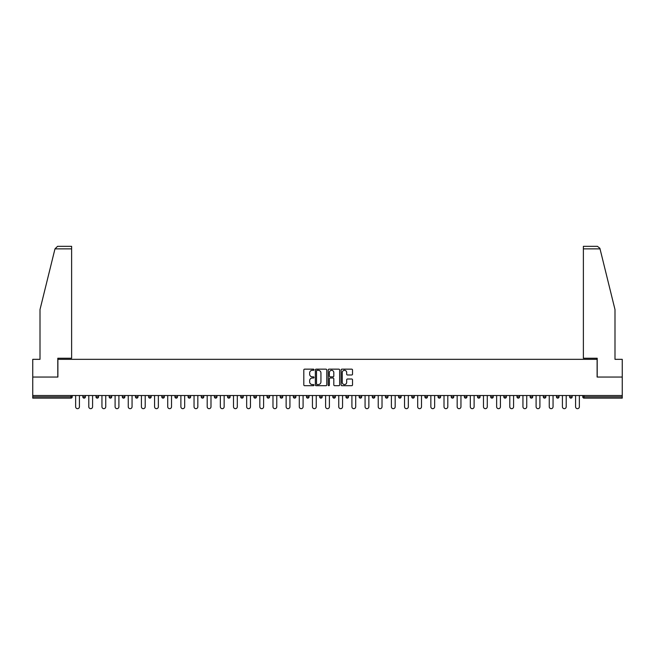 <?xml version="1.0" encoding="UTF-8"?>
<svg xmlns="http://www.w3.org/2000/svg" width="655" height="655" viewBox="0 0 655 655"><rect width="100%" height="100%" fill="white"/><g stroke="black" fill="none" stroke-linecap="round" stroke-linejoin="round"><path stroke-width="0.98" d="M314.007 369.731A0.581 0.581 0 0 0 313.426 369.15L304.632 369.15A0.827 0.827 0 0 0 303.805 369.977L303.805 384.878A0.827 0.827 0 0 0 304.632 385.705L313.426 385.705A0.581 0.581 0 0 0 314.007 385.124A0.581 0.581 0 0 0 313.426 384.542L312.288 384.542A2.653 2.653 0 0 1 309.643 381.898L309.643 380.653A2.653 2.653 0 0 1 312.288 378.009L313.426 378.009A0.581 0.581 0 0 0 314.007 377.427A0.581 0.581 0 0 0 313.426 376.846L312.288 376.846A2.653 2.653 0 0 1 309.643 374.202L309.643 372.957A2.653 2.653 0 0 1 312.288 370.304L313.426 370.304A0.581 0.581 0 0 0 314.007 369.731M351.694 374.988A0.827 0.827 0 0 0 352.521 374.152L352.521 369.977A0.827 0.827 0 0 0 351.694 369.15L341.926 369.15A0.827 0.827 0 0 0 341.099 369.977L341.099 384.878A0.827 0.827 0 0 0 341.926 385.705L351.694 385.705A0.827 0.827 0 0 0 352.521 384.878L352.521 379.826A0.827 0.827 0 0 0 351.694 378.999L347.51 378.999A0.827 0.827 0 0 0 346.683 379.826L346.683 382.332A2.211 2.211 0 0 1 344.473 384.542A2.211 2.211 0 0 1 342.254 382.332L342.254 372.523A2.211 2.211 0 0 1 344.473 370.304A2.211 2.211 0 0 1 346.683 372.523L346.683 374.152A0.827 0.827 0 0 0 347.51 374.988L351.694 374.988M54.979 248.859L57.583 246.329L71.624 246.329L71.624 248.859L54.979 248.859L40.004 309.578L40.004 359.333L32.75 359.333L32.75 377.051L57.886 377.051L57.886 359.333L597.114 359.333L597.114 377.051L622.25 377.051L622.25 395.514L32.75 395.514L32.75 396.865L70.953 396.865L70.953 395.514M32.75 377.051L32.75 395.514M326.779 369.977A0.827 0.827 0 0 0 325.944 369.15L316.177 369.15A0.827 0.827 0 0 0 315.35 369.977L315.35 384.878A0.827 0.827 0 0 0 316.177 385.705L325.944 385.705A0.827 0.827 0 0 0 326.779 384.878L326.779 369.977M329.056 369.15L338.823 369.15A0.827 0.827 0 0 1 339.65 369.977L339.65 384.878A0.827 0.827 0 0 1 338.823 385.705L334.639 385.705A0.827 0.827 0 0 1 333.813 384.878L333.813 378.836A0.827 0.827 0 0 0 332.986 378.009L330.21 378.009A0.827 0.827 0 0 0 329.383 378.836L329.383 385.124A0.581 0.581 0 0 1 328.802 385.705A0.581 0.581 0 0 1 328.221 385.124L328.221 369.977A0.827 0.827 0 0 1 329.056 369.15M72.222 395.514L72.222 396.865A1.269 1.269 0 0 1 70.953 398.134L32.75 398.134L32.75 396.865M622.25 395.514L622.25 398.134L584.047 398.134A1.269 1.269 0 0 1 582.778 396.865L582.778 395.514M82.841 396.865A1.269 1.269 0 0 0 84.11 398.134A1.269 1.269 0 0 0 85.371 396.865A1.269 1.269 0 0 1 84.11 398.134A1.269 1.269 0 0 0 85.371 396.865L85.371 395.514L85.371 396.865L82.841 396.865A1.269 1.269 0 0 0 84.11 398.134A1.269 1.269 0 0 1 82.841 396.865L82.841 395.514M70.953 398.134A1.269 1.269 0 0 0 72.222 396.865A1.269 1.269 0 0 1 70.953 398.134L70.953 396.865L72.222 396.865M95.998 395.514L95.998 396.865L95.998 395.514M98.528 395.514L98.528 396.865L98.528 395.514M109.156 396.865A1.269 1.269 0 0 0 110.425 398.134A1.269 1.269 0 0 0 111.686 396.865A1.269 1.269 0 0 1 110.425 398.134A1.269 1.269 0 0 0 111.686 396.865L111.686 395.514L111.686 396.865L109.156 396.865A1.269 1.269 0 0 0 110.425 398.134A1.269 1.269 0 0 1 109.156 396.865L109.156 395.514M122.313 395.514L122.313 396.865L122.313 395.514M124.843 395.514L124.843 396.865A1.269 1.269 0 0 1 123.582 398.134A1.269 1.269 0 0 1 122.313 396.865A1.269 1.269 0 0 0 123.582 398.134A1.269 1.269 0 0 0 124.843 396.865A1.269 1.269 0 0 1 123.582 398.134A1.269 1.269 0 0 1 122.313 396.865L124.843 396.865M135.47 396.865A1.269 1.269 0 0 0 136.731 398.134A1.269 1.269 0 0 0 138 396.865A1.269 1.269 0 0 1 136.731 398.134A1.269 1.269 0 0 0 138 396.865L138 395.514L138 396.865L135.47 396.865A1.269 1.269 0 0 0 136.731 398.134A1.269 1.269 0 0 1 135.47 396.865L135.47 395.514M151.158 395.514L151.158 396.865A1.269 1.269 0 0 1 149.889 398.134A1.269 1.269 0 0 1 148.628 396.865L148.628 395.514M163.046 398.134A1.269 1.269 0 0 0 164.315 396.865L164.315 395.514L164.315 396.865A1.269 1.269 0 0 1 163.046 398.134A1.269 1.269 0 0 1 161.785 396.865L161.785 395.514M177.472 395.514L177.472 396.865A1.269 1.269 0 0 1 176.203 398.134A1.269 1.269 0 0 1 174.942 396.865L174.942 395.514M190.621 395.514L190.621 396.865A1.269 1.269 0 0 1 189.361 398.134A1.269 1.269 0 0 1 188.091 396.865L188.091 395.514M202.518 398.134A1.269 1.269 0 0 0 203.779 396.865L203.779 395.514L203.779 396.865A1.269 1.269 0 0 1 202.518 398.134A1.269 1.269 0 0 1 201.249 396.865L201.249 395.514M216.936 395.514L216.936 396.865A1.269 1.269 0 0 1 215.675 398.134A1.269 1.269 0 0 1 214.406 396.865L214.406 395.514M227.563 395.514L227.563 396.865L227.563 395.514M230.093 395.514L230.093 396.865A1.269 1.269 0 0 1 228.824 398.134A1.269 1.269 0 0 1 227.563 396.865L230.093 396.865A1.269 1.269 0 0 1 228.824 398.134M243.251 395.514L243.251 396.865L240.721 396.865A1.269 1.269 0 0 0 241.982 398.134A1.269 1.269 0 0 1 240.721 396.865L240.721 395.514M256.408 395.514L256.408 396.865A1.269 1.269 0 0 1 255.139 398.134A1.269 1.269 0 0 1 253.878 396.865L253.878 395.514M269.565 395.514L269.565 396.865A1.269 1.269 0 0 1 268.296 398.134A1.269 1.269 0 0 1 267.035 396.865L267.035 395.514M280.184 395.514L280.184 396.865L280.184 395.514M282.714 395.514L282.714 396.865A1.269 1.269 0 0 1 281.453 398.134A1.269 1.269 0 0 1 280.184 396.865L282.714 396.865A1.269 1.269 0 0 1 281.453 398.134M294.611 398.134A1.269 1.269 0 0 0 295.872 396.865L295.872 395.514L295.872 396.865A1.269 1.269 0 0 1 294.611 398.134A1.269 1.269 0 0 1 293.342 396.865L293.342 395.514M309.029 395.514L309.029 396.865A1.269 1.269 0 0 1 307.768 398.134A1.269 1.269 0 0 1 306.499 396.865L306.499 395.514M322.186 395.514L322.186 396.865A1.269 1.269 0 0 1 320.925 398.134A1.269 1.269 0 0 1 319.656 396.865L319.656 395.514M332.814 395.514L332.814 396.865L332.814 395.514M335.344 395.514L335.344 396.865A1.269 1.269 0 0 1 334.075 398.134A1.269 1.269 0 0 1 332.814 396.865L335.344 396.865A1.269 1.269 0 0 1 334.075 398.134M345.971 395.514L345.971 396.865L345.971 395.514M348.501 395.514L348.501 396.865A1.269 1.269 0 0 1 347.232 398.134A1.269 1.269 0 0 1 345.971 396.865L348.501 396.865A1.269 1.269 0 0 1 347.232 398.134M359.128 395.514L359.128 396.865L359.128 395.514M361.658 395.514L361.658 396.865L361.658 395.514M372.286 395.514L372.286 396.865L372.286 395.514M374.816 395.514L374.816 396.865L374.816 395.514M387.965 395.514L387.965 396.865A1.269 1.269 0 0 1 386.704 398.134A1.269 1.269 0 0 1 385.435 396.865L385.435 395.514M401.122 395.514L401.122 396.865L398.592 396.865A1.269 1.269 0 0 0 399.861 398.134A1.269 1.269 0 0 1 398.592 396.865L398.592 395.514M414.279 395.514L414.279 396.865A1.269 1.269 0 0 1 413.018 398.134A1.269 1.269 0 0 1 411.749 396.865L411.749 395.514M424.907 395.514L424.907 396.865L424.907 395.514M427.437 395.514L427.437 396.865L427.437 395.514M440.594 395.514L440.594 396.865A1.269 1.269 0 0 1 439.325 398.134A1.269 1.269 0 0 1 438.064 396.865L438.064 395.514M453.751 395.514L453.751 396.865L451.221 396.865A1.269 1.269 0 0 0 452.482 398.134A1.269 1.269 0 0 1 451.221 396.865L451.221 395.514M466.909 395.514L466.909 396.865A1.269 1.269 0 0 1 465.639 398.134A1.269 1.269 0 0 1 464.379 396.865L464.379 395.514M480.058 395.514L480.058 396.865L477.528 396.865A1.269 1.269 0 0 0 478.797 398.134A1.269 1.269 0 0 1 477.528 396.865L477.528 395.514M493.215 395.514L493.215 396.865A1.269 1.269 0 0 1 491.954 398.134A1.269 1.269 0 0 1 490.685 396.865L490.685 395.514M506.372 395.514L506.372 396.865L503.842 396.865A1.269 1.269 0 0 0 505.111 398.134A1.269 1.269 0 0 1 503.842 396.865L503.842 395.514M519.53 395.514L519.53 396.865A1.269 1.269 0 0 1 518.269 398.134A1.269 1.269 0 0 1 517 396.865L517 395.514M532.687 395.514L532.687 396.865L530.157 396.865A1.269 1.269 0 0 0 531.418 398.134A1.269 1.269 0 0 1 530.157 396.865L530.157 395.514M545.844 395.514L545.844 396.865L543.314 396.865A1.269 1.269 0 0 0 544.575 398.134A1.269 1.269 0 0 1 543.314 396.865L543.314 395.514M559.002 395.514L559.002 396.865L556.472 396.865A1.269 1.269 0 0 0 557.733 398.134A1.269 1.269 0 0 1 556.472 396.865L556.472 395.514M572.159 395.514L572.159 396.865A1.269 1.269 0 0 1 570.89 398.134A1.269 1.269 0 0 1 569.629 396.865L569.629 395.514M97.267 398.134A1.269 1.269 0 0 1 95.998 396.865L98.528 396.865A1.269 1.269 0 0 1 97.267 398.134A1.269 1.269 0 0 0 98.528 396.865A1.269 1.269 0 0 1 97.267 398.134M241.982 398.134A1.269 1.269 0 0 0 243.251 396.865A1.269 1.269 0 0 1 241.982 398.134A1.269 1.269 0 0 1 240.721 396.865M360.389 398.134A1.269 1.269 0 0 1 359.128 396.865A1.269 1.269 0 0 0 360.389 398.134A1.269 1.269 0 0 0 361.658 396.865A1.269 1.269 0 0 1 360.389 398.134A1.269 1.269 0 0 1 359.128 396.865L361.658 396.865M373.546 398.134A1.269 1.269 0 0 1 372.286 396.865A1.269 1.269 0 0 0 373.546 398.134A1.269 1.269 0 0 0 374.816 396.865A1.269 1.269 0 0 1 373.546 398.134A1.269 1.269 0 0 1 372.286 396.865L374.816 396.865A1.269 1.269 0 0 1 373.546 398.134M401.122 396.865A1.269 1.269 0 0 1 399.861 398.134A1.269 1.269 0 0 0 401.122 396.865A1.269 1.269 0 0 1 399.861 398.134A1.269 1.269 0 0 1 398.592 396.865M426.176 398.134A1.269 1.269 0 0 1 424.907 396.865A1.269 1.269 0 0 0 426.176 398.134A1.269 1.269 0 0 0 427.437 396.865A1.269 1.269 0 0 1 426.176 398.134A1.269 1.269 0 0 1 424.907 396.865L427.437 396.865M452.482 398.134A1.269 1.269 0 0 0 453.751 396.865A1.269 1.269 0 0 1 452.482 398.134A1.269 1.269 0 0 1 451.221 396.865M480.058 396.865A1.269 1.269 0 0 1 478.797 398.134A1.269 1.269 0 0 0 480.058 396.865A1.269 1.269 0 0 1 478.797 398.134A1.269 1.269 0 0 1 477.528 396.865M505.111 398.134A1.269 1.269 0 0 0 506.372 396.865A1.269 1.269 0 0 1 505.111 398.134A1.269 1.269 0 0 1 503.842 396.865M518.269 398.134A1.269 1.269 0 0 0 519.53 396.865A1.269 1.269 0 0 1 518.269 398.134M531.418 398.134A1.269 1.269 0 0 0 532.687 396.865A1.269 1.269 0 0 1 531.418 398.134A1.269 1.269 0 0 1 530.157 396.865M544.575 398.134A1.269 1.269 0 0 0 545.844 396.865A1.269 1.269 0 0 1 544.575 398.134A1.269 1.269 0 0 1 543.314 396.865M557.733 398.134A1.269 1.269 0 0 0 559.002 396.865A1.269 1.269 0 0 1 557.733 398.134A1.269 1.269 0 0 1 556.472 396.865M317.094 370.304A0.581 0.581 0 0 0 316.512 370.886L316.512 383.969A0.581 0.581 0 0 0 317.094 384.542L318.289 384.542A2.653 2.653 0 0 0 320.942 381.898L320.942 372.957A2.653 2.653 0 0 0 318.289 370.304L317.094 370.304M333.813 372.564A2.211 2.211 0 0 0 331.594 370.345A2.211 2.211 0 0 0 329.383 372.564L329.383 376.019A0.827 0.827 0 0 0 330.21 376.846L332.986 376.846A0.827 0.827 0 0 0 333.813 376.019L333.813 372.564M75.636 406.771L75.636 395.514L75.636 406.771A1.899 1.899 0 0 0 77.536 408.671A1.899 1.899 0 0 0 79.427 406.771L79.427 395.514M71.624 246.329L61.505 246.329L71.624 246.329M57.796 377.051L57.796 358.244L71.624 358.244L71.624 248.859M622.25 377.051L622.25 359.333L614.996 359.333L614.996 309.578L599.874 248.253L597.417 246.329L583.376 246.329L583.376 358.244L597.204 358.244L597.204 377.051M88.793 406.771L88.793 395.514L88.793 406.771A1.899 1.899 0 0 0 90.685 408.671A1.899 1.899 0 0 0 92.584 406.771L92.584 395.514M101.951 406.771L101.951 395.514L101.951 406.771A1.899 1.899 0 0 0 103.842 408.671A1.899 1.899 0 0 0 105.742 406.771L105.742 395.514M115.1 406.771L115.1 395.514L115.1 406.771A1.899 1.899 0 0 0 116.999 408.671A1.899 1.899 0 0 0 118.899 406.771L118.899 395.514M128.257 406.771L128.257 395.514L128.257 406.771A1.899 1.899 0 0 0 130.157 408.671A1.899 1.899 0 0 0 132.056 406.771L132.056 395.514M141.415 406.771L141.415 395.514L141.415 406.771A1.899 1.899 0 0 0 143.314 408.671A1.899 1.899 0 0 0 145.214 406.771L145.214 395.514M154.572 406.771L154.572 395.514L154.572 406.771A1.899 1.899 0 0 0 156.471 408.671A1.899 1.899 0 0 0 158.363 406.771L158.363 395.514M167.729 406.771L167.729 395.514L167.729 406.771A1.899 1.899 0 0 0 169.629 408.671A1.899 1.899 0 0 0 171.52 406.771L171.52 395.514M180.886 406.771L180.886 395.514L180.886 406.771A1.899 1.899 0 0 0 182.778 408.671A1.899 1.899 0 0 0 184.677 406.771L184.677 395.514M194.044 406.771L194.044 395.514L194.044 406.771A1.899 1.899 0 0 0 195.935 408.671A1.899 1.899 0 0 0 197.835 406.771L197.835 395.514M207.193 406.771L207.193 395.514L207.193 406.771A1.899 1.899 0 0 0 209.092 408.671A1.899 1.899 0 0 0 210.992 406.771L210.992 395.514M220.35 406.771L220.35 395.514L220.35 406.771A1.899 1.899 0 0 0 222.25 408.671A1.899 1.899 0 0 0 224.149 406.771L224.149 395.514M233.507 406.771L233.507 395.514L233.507 406.771A1.899 1.899 0 0 0 235.407 408.671A1.899 1.899 0 0 0 237.306 406.771L237.306 395.514M246.665 406.771L246.665 395.514L246.665 406.771A1.899 1.899 0 0 0 248.564 408.671A1.899 1.899 0 0 0 250.464 406.771L250.464 395.514M259.822 406.771L259.822 395.514L259.822 406.771A1.899 1.899 0 0 0 261.722 408.671A1.899 1.899 0 0 0 263.613 406.771L263.613 395.514M272.979 406.771L272.979 395.514L272.979 406.771A1.899 1.899 0 0 0 274.879 408.671A1.899 1.899 0 0 0 276.77 406.771L276.77 395.514M286.137 406.771L286.137 395.514L286.137 406.771A1.899 1.899 0 0 0 288.028 408.671A1.899 1.899 0 0 0 289.928 406.771L289.928 395.514M299.294 406.771L299.294 395.514L299.294 406.771A1.899 1.899 0 0 0 301.185 408.671A1.899 1.899 0 0 0 303.085 406.771L303.085 395.514M312.443 406.771L312.443 395.514L312.443 406.771A1.899 1.899 0 0 0 314.343 408.671A1.899 1.899 0 0 0 316.242 406.771L316.242 395.514M325.601 406.771L325.601 395.514L325.601 406.771A1.899 1.899 0 0 0 327.5 408.671A1.899 1.899 0 0 0 329.399 406.771L329.399 395.514M338.758 406.771L338.758 395.514L338.758 406.771A1.899 1.899 0 0 0 340.657 408.671A1.899 1.899 0 0 0 342.557 406.771L342.557 395.514M351.915 406.771L351.915 395.514L351.915 406.771A1.899 1.899 0 0 0 353.815 408.671A1.899 1.899 0 0 0 355.706 406.771L355.706 395.514M365.072 406.771L365.072 395.514L365.072 406.771A1.899 1.899 0 0 0 366.972 408.671A1.899 1.899 0 0 0 368.863 406.771L368.863 395.514M378.23 406.771L378.23 395.514L378.23 406.771A1.899 1.899 0 0 0 380.121 408.671A1.899 1.899 0 0 0 382.021 406.771L382.021 395.514M391.387 406.771L391.387 395.514L391.387 406.771A1.899 1.899 0 0 0 393.278 408.671A1.899 1.899 0 0 0 395.178 406.771L395.178 395.514M404.536 406.771L404.536 395.514L404.536 406.771A1.899 1.899 0 0 0 406.436 408.671A1.899 1.899 0 0 0 408.335 406.771L408.335 395.514M417.694 406.771L417.694 395.514L417.694 406.771A1.899 1.899 0 0 0 419.593 408.671A1.899 1.899 0 0 0 421.492 406.771L421.492 395.514M430.851 406.771L430.851 395.514L430.851 406.771A1.899 1.899 0 0 0 432.75 408.671A1.899 1.899 0 0 0 434.65 406.771L434.65 395.514M444.008 406.771L444.008 395.514L444.008 406.771A1.899 1.899 0 0 0 445.908 408.671A1.899 1.899 0 0 0 447.807 406.771L447.807 395.514M457.165 406.771L457.165 395.514L457.165 406.771A1.899 1.899 0 0 0 459.065 408.671A1.899 1.899 0 0 0 460.956 406.771L460.956 395.514M470.323 406.771L470.323 395.514L470.323 406.771A1.899 1.899 0 0 0 472.222 408.671A1.899 1.899 0 0 0 474.114 406.771L474.114 395.514M483.48 406.771L483.48 395.514L483.48 406.771A1.899 1.899 0 0 0 485.371 408.671A1.899 1.899 0 0 0 487.271 406.771L487.271 395.514M496.637 406.771L496.637 395.514L496.637 406.771A1.899 1.899 0 0 0 498.529 408.671A1.899 1.899 0 0 0 500.428 406.771L500.428 395.514M509.786 406.771L509.786 395.514L509.786 406.771A1.899 1.899 0 0 0 511.686 408.671A1.899 1.899 0 0 0 513.585 406.771L513.585 395.514M522.944 406.771L522.944 395.514L522.944 406.771A1.899 1.899 0 0 0 524.843 408.671A1.899 1.899 0 0 0 526.743 406.771L526.743 395.514M536.101 406.771L536.101 395.514L536.101 406.771A1.899 1.899 0 0 0 538.001 408.671A1.899 1.899 0 0 0 539.9 406.771L539.9 395.514M549.258 406.771L549.258 395.514L549.258 406.771A1.899 1.899 0 0 0 551.158 408.671A1.899 1.899 0 0 0 553.049 406.771L553.049 395.514M562.416 406.771L562.416 395.514L562.416 406.771A1.899 1.899 0 0 0 564.315 408.671A1.899 1.899 0 0 0 566.207 406.771L566.207 395.514M575.573 406.771L575.573 395.514L575.573 406.771A1.899 1.899 0 0 0 577.464 408.671A1.899 1.899 0 0 0 579.364 406.771L579.364 395.514M584.047 395.514L584.047 396.865L622.25 396.865M582.778 396.865L584.047 396.865L584.047 398.134M149.889 398.134A1.269 1.269 0 0 0 151.158 396.865L148.628 396.865M164.315 396.865L161.785 396.865M176.203 398.134A1.269 1.269 0 0 0 177.472 396.865L174.942 396.865M189.361 398.134A1.269 1.269 0 0 0 190.621 396.865L188.091 396.865M203.779 396.865L201.249 396.865M215.675 398.134A1.269 1.269 0 0 0 216.936 396.865L214.406 396.865M255.139 398.134A1.269 1.269 0 0 0 256.408 396.865L253.878 396.865M268.296 398.134A1.269 1.269 0 0 0 269.565 396.865L267.035 396.865M295.872 396.865L293.342 396.865M307.768 398.134A1.269 1.269 0 0 0 309.029 396.865L306.499 396.865M320.925 398.134A1.269 1.269 0 0 0 322.186 396.865L319.656 396.865M386.704 398.134A1.269 1.269 0 0 0 387.965 396.865L385.435 396.865M413.018 398.134A1.269 1.269 0 0 0 414.279 396.865L411.749 396.865M439.325 398.134A1.269 1.269 0 0 0 440.594 396.865L438.064 396.865M465.639 398.134A1.269 1.269 0 0 0 466.909 396.865L464.379 396.865M491.954 398.134A1.269 1.269 0 0 0 493.215 396.865L490.685 396.865M519.53 396.865L517 396.865M570.89 398.134A1.269 1.269 0 0 0 572.159 396.865L569.629 396.865M600.021 248.859L583.376 248.859"/></g></svg>
